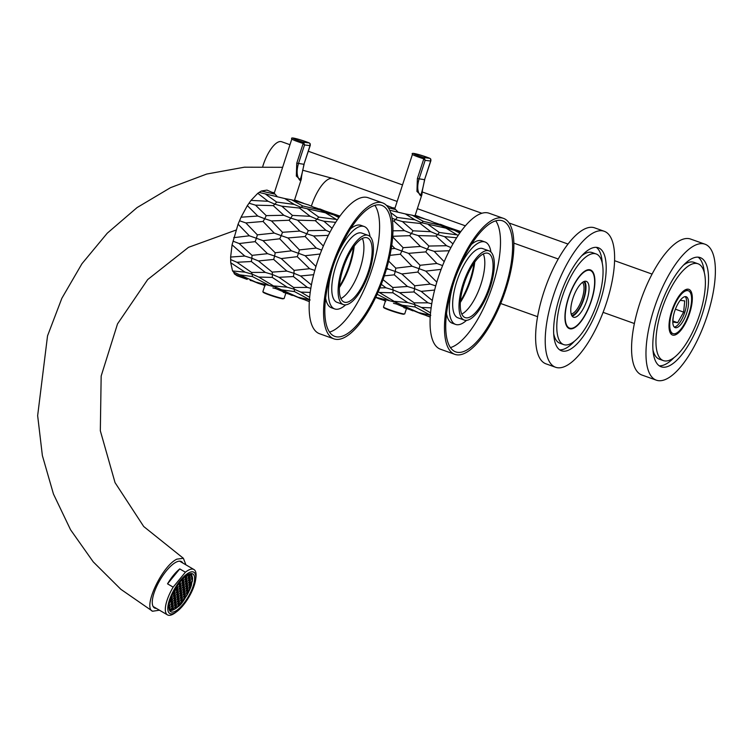 <?xml version="1.0" encoding="UTF-8"?>
<svg xmlns="http://www.w3.org/2000/svg" width="753" height="753" viewBox="0 0 753 753"><rect width="100%" height="100%" fill="white"/><g stroke="black" fill="none" stroke-linecap="round" stroke-linejoin="round"><path stroke-width="1.13" d="M332.628 267.588A69.587 25.32 -70.3 0 1 381.667 205.343A69.587 25.32 -70.3 0 1 382.1 279.391A69.587 25.32 -70.3 0 1 334.84 336.403A69.587 25.32 -70.3 0 1 332.628 267.588M331.659 267.466A72.213 26.28 -70.3 0 1 382.552 202.868A72.213 26.28 -70.3 0 1 383.004 279.711A72.213 26.28 -70.3 0 1 333.956 338.869A72.213 26.28 -70.3 0 1 331.659 267.466M333.956 338.869L319.564 333.73A72.213 26.28 -70.3 0 1 317.258 262.317A72.213 26.28 -70.3 0 1 368.161 197.728L382.552 202.868M362.381 238.428A34.139 12.425 -70.3 0 1 359.209 271.212A34.139 12.425 -70.3 0 1 340.883 298.583M343.189 268.369A34.139 12.425 -70.3 0 1 367.248 237.835A34.139 12.425 -70.3 0 1 367.455 274.158A34.139 12.425 -70.3 0 1 344.272 302.122A34.139 12.425 -70.3 0 1 343.189 268.369M342.22 268.247A36.765 13.375 -70.3 0 1 368.132 235.36A36.765 13.375 -70.3 0 1 368.358 274.478A36.765 13.375 -70.3 0 1 343.396 304.598A36.765 13.375 -70.3 0 1 342.22 268.247M343.396 304.598L337.062 302.339A36.765 13.375 -70.3 0 1 335.885 265.978A36.765 13.375 -70.3 0 1 361.798 233.101L368.132 235.36M345.618 304.871A43.768 15.926 -70.3 0 1 334.699 308.928A43.768 15.926 -70.3 0 1 333.306 265.649A43.768 15.926 -70.3 0 1 364.151 226.502A43.768 15.926 -70.3 0 1 370.024 236.564M350.352 229.063A43.768 15.926 -70.3 0 1 360.894 225.335L364.151 226.502M334.699 308.928L331.442 307.761A43.768 15.926 -70.3 0 1 325.644 298.197M374.862 205.324A69.587 25.32 -70.3 0 1 370.015 275.071A69.587 25.32 -70.3 0 1 329.56 332.101M353.515 247.04A40.86 14.872 -70.3 0 1 339.481 286.3M339.443 286.931A41.575 15.126 109.7 0 0 353.882 246.523M339.603 216.497L333.739 214.869L338.859 217.542M335.659 222.342L323.875 221.213L332.101 228.272M328.308 235.36L313.559 235.962L323.348 246.052M320.166 254.015L305.144 255.728L315.949 266.506M313.69 274.694L300.56 275.984L311.441 284.935M310.236 292.428L300.852 292.089L309.671 297.322M309.351 301.426L305.963 300.353L309.342 301.605M294.272 295.863L300.325 298.348L299.289 297.388M295.647 296.221L283.232 292.286M272.897 287.938L275.852 288.644L275.184 286.931L255.898 282.159L233.618 272.078L234.362 273.876L247.2 279.391M268.52 285.02L252.434 276.558L239.736 274.826M258.731 282.912L265.216 285.754M263.879 285.321L264.962 285.726M263.286 284.973L258.251 283.316L257.215 282.347M258.251 283.316L252.17 280.813M292.239 295.458L275.852 288.644M314.66 207.442L339.895 216.092L328.28 212.308L326.736 212.939L333.739 214.869M337.222 219.942L325.4 212.788L326.736 212.939L308.645 204.967L291.656 199.827L302.715 205.955L301.031 207.367L325.4 212.788M336.337 219.462L318.726 217.09L316.994 219.208L323.875 221.213M330.002 232.084L325.945 230.324L315.3 220.667L316.994 219.208L310.161 216.309L299.478 208.044L301.031 207.367L294.263 204.421L284.719 198.538L291.656 199.827M325.945 230.324L308.316 230.653L306.8 233.778L313.559 235.962M321.672 250.109L316.298 248.095L305.134 236.498L306.8 233.778L299.835 231.058L289.039 220.262L290.762 218.106L297.586 220.187L315.3 220.667M316.298 248.095L299.43 249.892L298.489 253.3L305.144 255.728M314.829 270.402L309.596 268.708L297.228 256.669L298.489 253.3L291.42 250.824L279.73 238.805L281.236 235.661L287.938 237.967L305.134 236.498M309.596 268.708L294.122 270.393L293.952 273.311L300.56 275.984M310.848 288.343L307.384 287.43L293.397 276.558L293.952 273.311L286.837 271.08L273.687 259.427L274.619 256.029L281.236 258.571L297.228 256.669M307.384 287.43L293.595 287.467L294.244 289.218L300.852 292.089M252.434 276.558L252.17 274.186L258.778 277.057L275.184 286.931L297.972 297.2L310.17 299.986L294.517 291.599L294.244 289.218L287.128 287.185L272.285 277.415L272.435 274.525L279.024 277.302L293.397 276.558M300.767 297.934L305.963 300.353M305.36 300.005L300.325 298.348M253.535 281.17L250.165 280.417M287.128 287.185L274.318 285.98M319.696 208.873L328.28 212.308M307.855 209.306L318.726 217.09M320.016 209.965L302.715 205.955M310.161 216.309L292.437 215.405L290.762 218.106L283.862 215.292L273.226 205.625L274.92 204.176L281.801 206.181L299.478 208.044M297.586 220.187L308.316 230.653M299.835 231.058L282.497 232.301L281.236 235.661L274.214 233.063L263.061 221.467L264.727 218.747L271.485 220.93L289.039 220.262M287.938 237.967L299.43 249.892M291.42 250.824L275.193 252.763L274.619 256.029L267.522 253.676L255.154 241.638L256.406 238.268L263.061 240.687L279.73 238.805M281.236 258.571L294.122 270.393M286.837 271.08L272.191 272.115L272.435 274.525L265.31 272.398L251.521 272.426L252.17 274.186L245.054 272.153L232.555 270.948L233.618 272.078M279.024 277.302L293.595 287.467M281.81 289.858L294.517 291.599M247.191 279.401L237.129 275.805L234.362 273.876M232.555 270.948L230.738 262.75L230.634 257.055L232.075 244.829L238.07 224.206L241.054 217.212L247.351 205.607L251.003 200.392L257.79 193.295L261.272 191.046L266.995 190.095L274.186 193.295M272.285 277.415L258.778 277.057M303.666 203.338L294.649 199.969L293.604 200.354M294.263 204.421L276.643 202.058L274.92 204.176L268.077 201.277L257.79 193.295M281.801 206.181L292.437 215.405M283.862 215.292L266.233 215.622L264.727 218.747L257.761 216.026L247.351 205.607M271.485 220.93L282.497 232.301M274.214 233.063L257.357 234.851L256.406 238.268L249.347 235.793L238.07 224.206M263.061 240.687L275.193 252.763M267.522 253.676L252.048 255.361L251.879 258.27L258.477 260.943L273.687 259.427M258.477 260.943L272.191 272.115M265.31 272.398L251.323 261.517L251.879 258.27L244.763 256.039L232.075 244.829M245.054 272.153L230.738 262.75M230.87 259.681L236.95 262.27L251.521 272.426M272.567 192.401L274.356 192.777M261.272 191.046L274.214 193.963L273.988 193.041L277.076 196.382M259.474 192.514L284.719 198.538M265.771 194.274L276.643 202.058M251.003 200.392L268.077 201.277M249.205 203.254L255.512 205.155L273.226 205.625M255.512 205.155L266.233 215.622M241.054 217.212L257.761 216.026M239.67 220.808L245.855 222.926L263.061 221.467M245.855 222.926L257.357 234.851M233.703 237.666L249.347 235.793M233.054 241.176L239.162 243.539L255.154 241.638M239.162 243.539L252.048 255.361M230.634 257.055L244.763 256.039M236.95 262.27L251.323 261.517M298.79 201.409L294.649 199.969M294.527 200.091L300.946 180.315L296.324 176.051L296.767 163.175L303.13 143.588L302.537 143.258L302.828 142.119L303.779 142.731L304.523 144.943L303.13 143.588L303.779 142.731M310.029 144.472L310.01 145.64L310.029 144.472L310.01 145.64L304.523 144.943L298.452 163.617C296.296 171.11 296.776 176.682 299.901 180.325C301.2 177.237 302.546 171.9 303.948 164.323L310.01 145.64L309.972 143.522L309.219 142.938A9.629 0.715 18 0 0 293.934 138.213A9.629 0.715 18 0 0 302.828 142.119L309.219 142.938A1.092 0.8 112.5 0 1 309.304 142.966L309.304 142.966C295.948 138.185 290.131 136.848 291.844 138.947A10.721 0.791 -162 0 0 302.537 143.258M309.427 143.032A1.092 0.8 112.5 0 0 309.304 142.966L310.142 143.691A1.092 0.725 148.5 0 0 309.972 143.522M310.217 144.011A1.092 0.725 148.5 0 0 310.142 143.691L310.302 145.254L303.977 164.21M354.202 246.09A39.391 14.335 -70.3 0 1 339.415 287.477M453.532 283.081A69.587 25.32 -70.3 0 1 502.571 220.836A69.587 25.32 -70.3 0 1 503.004 294.884A69.587 25.32 -70.3 0 1 455.744 351.896A69.587 25.32 -70.3 0 1 453.532 283.081M452.562 282.959A72.213 26.28 -70.3 0 1 503.456 218.361A72.213 26.28 -70.3 0 1 503.908 295.204A72.213 26.28 -70.3 0 1 454.868 354.362A72.213 26.28 -70.3 0 1 452.562 282.959M454.868 354.362L440.467 349.223A72.213 26.28 -70.3 0 1 438.171 277.81A72.213 26.28 -70.3 0 1 489.064 213.221L503.456 218.361M483.285 253.921A34.139 12.425 -70.3 0 1 480.113 286.705A34.139 12.425 -70.3 0 1 461.796 314.076M464.093 283.862A34.139 12.425 -70.3 0 1 488.151 253.328A34.139 12.425 -70.3 0 1 488.368 289.651A34.139 12.425 -70.3 0 1 465.185 317.615A34.139 12.425 -70.3 0 1 464.093 283.862M463.123 283.74A36.765 13.375 -70.3 0 1 489.036 250.853A36.765 13.375 -70.3 0 1 489.262 289.971A36.765 13.375 -70.3 0 1 464.3 320.091A36.765 13.375 -70.3 0 1 463.123 283.74M464.3 320.091L457.965 317.832A36.765 13.375 -70.3 0 1 456.789 281.471A36.765 13.375 -70.3 0 1 482.701 248.594L489.036 250.853M466.521 320.364A43.768 15.926 -70.3 0 1 455.612 324.421A43.768 15.926 -70.3 0 1 454.21 281.142A43.768 15.926 -70.3 0 1 485.054 241.995A43.768 15.926 -70.3 0 1 490.928 252.057M471.256 244.565A43.768 15.926 -70.3 0 1 481.798 240.828L485.054 241.995M455.612 324.421L452.346 323.253A43.768 15.926 -70.3 0 1 446.548 313.69M495.766 220.817A69.587 25.32 -70.3 0 1 490.918 290.564A69.587 25.32 -70.3 0 1 450.463 347.594M474.042 263.07A40.86 14.872 -70.3 0 1 460.441 301.144M460.394 301.793A41.575 15.126 109.7 0 0 474.418 262.533M460.525 231.971L454.36 230.258L459.735 233.072M456.6 237.769L444.496 236.602L452.948 243.868M449.268 250.74L434.18 251.351L444.195 261.686M441.126 269.367L425.756 271.118L436.815 282.14M434.632 290.046L421.172 291.373L432.326 300.541M431.149 307.826L421.473 307.478L430.565 312.871M430.255 316.9L426.575 315.742L430.245 317.098M414.894 311.253L420.946 313.737L419.91 312.777M416.258 311.61L403.853 307.676M393.518 303.327L396.473 304.033L395.796 302.32L375.766 297.237M389.141 300.419L377.14 294.263M379.343 298.301L385.837 301.144M384.501 300.711L385.583 301.115M383.908 300.362L378.863 298.706L377.837 297.746M378.863 298.706L375.672 297.435M412.86 310.848L396.473 304.033M435.281 222.832L460.798 231.585L448.901 227.698L447.348 228.328L454.36 230.258M458.106 235.463L446.021 228.178L447.348 228.328L429.266 220.356L412.277 215.226L423.337 221.354L421.652 222.766L446.021 228.178M456.949 234.851L439.338 232.479L437.615 234.597L444.496 236.602M450.906 247.577L446.557 245.713L435.921 236.056L437.615 234.597L430.772 231.698L420.089 223.443L421.652 222.766L414.875 219.82L405.34 213.927L412.277 215.226M446.557 245.713L428.928 246.043L427.422 249.168L434.18 251.351M442.585 265.602L436.909 263.484L425.756 251.888L427.422 249.168L420.456 246.447L409.66 235.651L411.383 233.496L418.207 235.585L435.921 236.056M436.909 263.484L420.052 265.282L419.101 268.689L425.756 271.118M435.733 285.895L430.217 284.097L417.849 272.059L419.101 268.689L412.042 266.214L400.351 254.194L401.848 251.05L408.55 253.356L425.756 251.888M430.217 284.097L414.743 285.782L414.574 288.7L421.172 291.373M431.751 303.817L428.005 302.828L414.018 291.948L414.574 288.7L407.448 286.469L394.308 274.826L395.231 271.419L401.857 273.97L417.849 272.059M428.005 302.828L414.216 302.857L414.865 304.617L421.473 307.478M378.222 291.825L395.796 302.32L418.593 312.589L430.791 315.375L415.129 306.989L414.865 304.617L407.75 302.574L392.906 292.804L393.047 289.914L399.645 292.691L414.018 291.948M421.388 313.333L426.575 315.742M425.972 315.394L420.946 313.737M407.75 302.574L394.939 301.369M440.317 224.272L448.901 227.698M428.476 224.695L439.338 232.479M440.637 225.354L423.337 221.354M430.772 231.698L413.049 230.804L411.383 233.496L404.483 230.682L393.847 221.024L395.532 219.565L402.422 221.57L420.089 223.443M418.207 235.585L428.928 246.043M420.456 246.447L403.119 247.69L401.848 251.05L394.836 248.452L391.739 245.224M408.55 253.356L420.052 265.282M412.042 266.214L395.814 268.162L395.231 271.419L388.134 269.066L386.835 267.823M401.857 273.97L414.743 285.782M407.448 286.469L392.802 287.505L393.047 289.914L385.931 287.787L379.87 287.9M399.645 292.691L414.216 302.857M402.431 305.247L415.129 306.989M386.364 205.324L394.798 208.685M392.906 292.804L379.39 292.446M424.287 218.728L415.27 215.358L414.216 215.753M414.875 219.82L397.264 217.448L395.532 219.565L392.031 218.219M402.422 221.57L413.049 230.804M403.119 247.69L392.097 236.32L409.66 235.651M404.483 230.682L392.925 230.813M389.941 255.352L400.351 254.194M394.836 248.452L391.184 248.819M388.633 261.075L395.814 268.162M384.341 275.852L394.308 274.826M388.134 269.066L386.411 269.263M383.023 279.645L392.802 287.505M385.931 287.787L381.291 284.314M393.179 207.79L394.967 208.167M388.35 207.809L394.826 209.353L394.61 208.44L397.697 211.772M389.659 210.219L405.34 213.927M390.562 212.468L397.264 217.448M392.445 220.949L393.847 221.024M419.402 216.798L415.27 215.358M415.138 215.48L421.567 195.705L416.946 191.441L417.388 178.565L423.751 158.977L423.158 158.648L423.44 157.509L424.391 158.121L425.144 160.333L423.751 158.977L424.391 158.121M430.65 159.862L430.631 161.029L430.65 159.862L430.631 161.029L425.144 160.333L419.073 179.007C416.908 186.499 417.388 192.071 420.522 195.714C421.812 192.627 423.158 187.29 424.56 179.713L430.631 161.029L430.584 158.911L429.841 158.328A9.629 0.715 18 0 0 414.545 153.603A9.629 0.715 18 0 0 423.44 157.509L429.841 158.328A1.092 0.8 112.5 0 1 429.925 158.356L429.925 158.356C416.569 153.584 410.743 152.238 412.456 154.346A10.721 0.791 -162 0 0 423.158 158.648M430.038 158.422A1.092 0.8 112.5 0 0 429.925 158.356L430.763 159.081A1.092 0.725 148.5 0 0 430.584 158.911M430.829 159.401A1.092 0.725 148.5 0 0 430.763 159.081L430.914 160.643L424.598 179.6M474.757 262.053A39.391 14.335 -70.3 0 1 460.356 302.377M194.566 577.297A21.884 7.558 -59.7 0 1 185.812 600.63A21.884 7.558 -59.7 0 1 170.771 611.747A21.884 7.558 -59.7 0 1 175.28 589.034A21.884 7.558 -59.7 0 1 192.843 573.955A21.884 7.558 -59.7 0 1 194.566 577.297M167.863 609.836A23.908 8.264 120.3 0 0 177.068 611.408A23.908 8.264 120.3 0 0 195.639 579.603A23.908 8.264 120.3 0 0 182.198 578.313A23.908 8.264 120.3 0 0 167.863 609.836M195.639 579.603L195.902 577.664A26.261 9.074 120.3 0 0 196.015 573.551A26.261 9.074 120.3 0 0 193.954 569.532A26.261 9.074 120.3 0 0 185.398 572.214L173.162 587.133A26.261 9.074 120.3 0 0 165.396 610.862A26.261 9.074 120.3 0 0 167.458 614.881A26.261 9.074 120.3 0 0 175.496 612.584L177.068 611.408M173.162 587.133L167.524 583.839A26.261 9.074 -59.7 0 1 179.76 568.92L185.398 572.214M193.954 569.532L179.976 561.371A26.261 9.074 120.3 0 0 179.543 561.154M153.085 606.438A26.261 9.074 120.3 0 0 153.49 606.72L167.458 614.881M179.76 568.92L167.524 583.839M188.137 574.558A20.237 6.993 -59.7 0 1 189.483 574.341L191.563 575.311A20.237 6.993 -59.7 0 1 192.184 576.497L191.337 576.007M191.563 575.311L191.074 576.883L192.184 576.497L192.316 576.986A20.237 6.993 -59.7 0 1 192.514 578.69L191.629 578.172M192.316 576.986L191.337 579.161L192.514 578.69L192.504 579.349A20.237 6.993 -59.7 0 1 192.279 581.58L191.657 581.212M192.504 579.349L190.895 586.756A20.237 6.993 -59.7 0 1 189.718 589.74L189.21 589.439M190.895 586.756L189.615 588.055L189.163 589.58L189.718 589.74L188.344 592.667A20.237 6.993 -59.7 0 1 186.782 595.538L186.499 595.369M175.882 607.389L176.682 607.859A20.237 6.993 -59.7 0 1 174.922 609.017L173.303 609.751A20.237 6.993 -59.7 0 1 171.816 610.005L169.745 609.036A20.237 6.993 -59.7 0 1 169.124 607.85L168.983 607.36A20.237 6.993 -59.7 0 1 168.983 607.342L169.971 605.196L169.105 605.28M187.996 574.643L187.61 575.913L188.259 576.092L187.657 575.744M172.296 609.168L173.303 609.751L173.698 608.433L173.049 608.255L171.816 610.005M186.631 589.1L187.713 589.731L188.165 588.206L187.516 588.027L185.953 590.898L186.603 591.077L187.713 589.731M175.11 605.741L176.183 606.372L176.644 604.847L175.995 604.668L174.432 607.539L175.082 607.718L176.183 606.372M171.9 607.059L172.983 607.69L173.435 606.156L172.785 605.977L171.223 608.848L171.872 609.036L172.983 607.69M173.595 592.093L174.63 592.705L175.091 591.171L173.708 591.886M189.323 583.236L190.396 583.857L190.857 582.333L190.208 582.154L188.645 585.025L189.295 585.213L190.396 583.857M180.221 591.726L181.304 592.357L181.755 590.832L181.106 590.644L179.543 593.524L180.193 593.703L181.304 592.357M181.257 600.838L182.339 601.468L182.791 599.943L182.141 599.765L180.579 602.635L181.228 602.814L182.339 601.468M182.395 581.297L183.468 581.928L183.93 580.403L183.28 580.224L181.718 583.095L182.367 583.274L183.468 581.928M188.805 578.671L189.878 579.302L190.34 577.777L189.69 577.598L188.128 580.469L188.777 580.648L189.878 579.302M181.002 598.56L182.075 599.19L182.537 597.666L181.887 597.487L180.325 600.357L180.974 600.536L182.075 599.19M177.793 599.877L178.875 600.508L179.327 598.974L178.677 598.795L177.115 601.666L177.764 601.854L178.875 600.508M183.167 588.131L184.25 588.761L184.701 587.236L184.052 587.058L182.49 589.928L183.139 590.107L184.25 588.761M171.383 602.494L172.465 603.125L172.917 601.6L172.268 601.421L170.705 604.292L171.355 604.471L172.465 603.125M179.967 589.448L181.04 590.079L181.501 588.554L180.852 588.366L179.289 591.246L179.939 591.425L181.04 590.079M177.539 597.6L178.612 598.221L179.073 596.696L178.423 596.517L176.861 599.388L177.51 599.576L178.612 598.221M186.895 591.378L187.968 592.009L188.429 590.484L187.779 590.305L186.217 593.176L186.866 593.355L187.968 592.009M185.342 577.711L186.415 578.342L186.876 576.807L186.226 576.629L184.664 579.509L185.313 579.688L186.415 578.342M174.329 598.908L175.411 599.539L175.863 598.014L175.214 597.826L173.651 600.706L174.301 600.885L175.411 599.539M177.021 593.035L178.094 593.665L178.555 592.14L177.906 591.962L176.343 594.832L176.993 595.011L178.094 593.665M173.811 594.352L174.894 594.983L175.345 593.449L174.696 593.27L173.134 596.15L173.783 596.329L174.894 594.983M189.059 580.949L190.142 581.58L190.594 580.055L189.944 579.876L188.391 582.747L189.041 582.926L190.142 581.58M182.471 579.217L183.214 579.65L183.572 578.097M174.847 603.464L175.929 604.094L176.381 602.569L175.731 602.381L174.169 605.261L174.818 605.44L175.929 604.094M179.468 582.775L180.268 583.246L180.381 581.617M182.65 583.575L183.732 584.206L184.184 582.681L183.534 582.502L181.981 585.373L182.631 585.552L183.732 584.206M170.987 598.014L171.948 598.569L172.399 597.044L171.129 597.618M179.703 587.171L180.786 587.801L181.238 586.267L180.588 586.088L179.035 588.968L179.685 589.147L180.786 587.801M189.577 585.514L190.66 586.145L191.111 584.61L190.462 584.432L188.899 587.302L189.549 587.491L190.66 586.145M184.203 597.251L185.285 597.882L185.737 596.348L185.087 596.169L183.525 599.04L184.174 599.228L185.285 597.882M183.431 590.418L184.504 591.039L184.965 589.514L184.316 589.335L182.753 592.206L183.403 592.395L184.504 591.039M171.646 604.772L172.719 605.403L173.181 603.878L172.531 603.699L170.969 606.57L171.618 606.758L172.719 605.403M176.503 588.479L177.576 589.11L178.037 587.585L177.388 587.406L175.826 590.277L176.475 590.456L177.576 589.11M182.913 585.853L183.986 586.483L184.447 584.959L183.798 584.78L182.235 587.651L182.885 587.829L183.986 586.483M180.485 594.004L181.558 594.635L182.019 593.11L181.369 592.922L179.807 595.802L180.456 595.981L181.558 594.635M180.739 596.282L181.821 596.913L182.273 595.388L181.624 595.199L180.061 598.08L180.711 598.259L181.821 596.913M186.113 584.544L187.196 585.175L187.648 583.65L186.998 583.462L185.445 586.342L186.095 586.521L187.196 585.175M174.075 596.63L175.148 597.261L175.609 595.736L174.96 595.548L173.397 598.428L174.047 598.607L175.148 597.261M179.449 584.893L180.522 585.523L180.984 583.989L180.334 583.81L178.772 586.691L179.421 586.869L180.522 585.523M176.814 586.54L177.322 586.832L177.661 585.269M178.056 602.155L179.129 602.786L179.591 601.252L178.941 601.073L177.379 603.944L178.028 604.132L179.129 602.786M169.651 608.923L170.234 607.473L169.124 607.85M176.757 590.757L177.84 591.387L178.292 589.863L177.642 589.684L176.08 592.555L176.729 592.733L177.84 591.387M178.31 604.433L179.393 605.064L179.845 603.53L179.195 603.351L177.633 606.221L178.282 606.41L179.393 605.064M169.001 606.419L169.519 606.72M174.592 601.186L175.665 601.816L176.127 600.292L175.477 600.103L173.915 602.984L174.564 603.162L175.665 601.816M185.859 582.267L186.932 582.897L187.393 581.372L186.744 581.184L185.182 584.064L185.831 584.243L186.932 582.897M188.344 592.667L186.932 593.929L186.782 595.538L181.85 602.711L176.682 607.859L176.899 607.125L176.249 606.946L174.922 609.017M183.685 592.696L184.767 593.326L185.219 591.792L184.57 591.613L183.007 594.484L183.657 594.672L184.767 593.326M185.596 579.989L186.678 580.619L187.13 579.085L186.48 578.906L184.927 581.787L185.577 581.965L186.678 580.619M177.275 595.312L178.357 595.943L178.809 594.418L178.16 594.239L176.597 597.11L177.247 597.289L178.357 595.943M184.476 577.25L185.059 577.41L184.598 577.137M171.129 600.216L172.202 600.847L172.663 599.322L172.013 599.143L170.451 602.014L171.1 602.193L172.202 600.847M186.377 586.822L187.45 587.453L187.911 585.928L187.262 585.74L185.699 588.62L186.349 588.799L187.45 587.453M169.209 604.499L169.519 602.861M188.542 576.393L189.624 577.024L190.076 575.499L189.427 575.32L187.874 578.191L188.523 578.37L189.624 577.024M183.948 594.974L185.022 595.604L185.483 594.07L184.833 593.891L183.271 596.762L183.92 596.95L185.022 595.604M173.124 593.044L172.879 593.872L173.529 594.051L174.63 592.705M181.68 580.092L181.464 580.817L182.113 580.996L183.214 579.65M178.696 583.81L179.167 584.592L180.268 583.246M170.366 599.783L171.948 598.569M175.844 588.074L177.322 586.832M188.259 576.092L189.483 574.341M185.059 577.41L186.245 575.791M186.01 590.729L186.603 591.077M174.48 607.37L175.082 607.718M171.279 608.678L171.872 609.036M172.926 593.703L173.529 594.051M188.692 584.855L189.295 585.213M179.6 593.355L180.193 593.703M180.635 602.466L181.228 602.814M181.765 582.926L182.367 583.274M188.175 580.299L188.777 580.648M180.372 600.188L180.974 600.536M177.171 601.496L177.764 601.854M182.546 589.759L183.139 590.107M170.762 604.122L171.355 604.471M179.336 591.077L179.939 591.425M176.908 599.219L177.51 599.576M191.723 577.062L191.121 576.713M186.264 593.006L186.866 593.355M184.711 579.339L185.313 579.688M173.708 600.536L174.301 600.885M176.39 594.663L176.993 595.011M173.19 595.981L173.783 596.329M188.438 582.577L189.041 582.926M181.511 580.648L182.113 580.996M174.225 605.092L174.818 605.44M178.565 584.243L179.167 584.592M182.028 585.203L182.631 585.552M179.082 588.799L179.685 589.147M188.956 587.133L189.549 587.491M183.581 598.88L184.174 599.228M182.8 592.037L183.403 592.395M192.241 581.617L191.638 581.269M171.016 606.4L171.618 606.758M175.873 590.107L176.475 590.456M182.282 587.481L182.885 587.829M179.854 595.632L180.456 595.981M180.118 597.91L180.711 598.259M185.492 586.173L186.095 586.521M173.444 598.259L174.047 598.607M178.819 586.521L179.421 586.869M177.426 603.774L178.028 604.132M176.136 592.385L176.729 592.733M177.689 606.061L178.282 606.41M191.987 579.339L191.384 578.991M173.962 602.814L174.564 603.162M185.229 583.895L185.831 584.243M183.064 594.315L183.657 594.672M184.974 581.617L185.577 581.965M176.654 596.941L177.247 597.289M170.498 601.845L171.1 602.193M185.746 588.451L186.349 588.799M187.921 578.022L188.523 578.37M183.318 596.592L183.92 596.95M188.777 574.407L189.37 574.746M673.662 333.777A22.759 8.283 109.7 0 0 688.769 314.123A22.759 8.283 109.7 0 0 688.327 290.762A22.759 8.283 109.7 0 0 672.871 309.398A22.759 8.283 109.7 0 0 673.013 333.617A22.759 8.283 109.7 0 0 673.662 333.777M262.778 166.375A26.261 9.554 -70.3 0 1 281.65 141.733L289.971 144.708M675.61 327.753A16.415 5.977 -70.3 0 1 675.149 327.64A16.415 5.977 -70.3 0 1 675.046 310.18A16.415 5.977 -70.3 0 1 686.19 296.738A16.415 5.977 -70.3 0 1 686.51 313.577A16.415 5.977 -70.3 0 1 675.61 327.753M673.314 316.476L672.787 321.851M672.796 322.086L677.653 322.708L683.639 312.128L684.731 300.918L680.194 300.343M672.871 321.004L677.653 322.708M675.413 309.191L683.639 312.128M685.155 296.616A16.415 5.977 -70.3 0 1 684.373 313.512A16.415 5.977 -70.3 0 1 674.274 327.075M673.191 335.198A24.265 8.829 109.7 0 0 689.249 314.406A24.265 8.829 109.7 0 0 688.948 289.387A24.265 8.829 109.7 0 0 671.732 311.045A24.265 8.829 109.7 0 0 672.617 335.076A24.265 8.829 109.7 0 0 673.191 335.198M656.371 380.19L641.98 375.05A72.213 26.28 -70.3 0 1 639.673 303.638A72.213 26.28 -70.3 0 1 690.576 239.049L704.968 244.188A72.213 26.28 -70.3 0 1 705.42 321.032A72.213 26.28 -70.3 0 1 656.371 380.19A72.213 26.28 -70.3 0 1 654.075 308.777A72.213 26.28 -70.3 0 1 704.968 244.188M659.308 309.455A57.99 21.103 -70.3 0 1 700.186 257.582A57.99 21.103 -70.3 0 1 700.544 319.291A57.99 21.103 -70.3 0 1 661.162 366.796A57.99 21.103 -70.3 0 1 659.308 309.455M698.069 257.14A57.99 21.103 -70.3 0 1 704.3 272.708M673.935 357.703A57.99 21.103 -70.3 0 1 659.242 365.798M683.376 265.235A51.42 18.712 -70.3 0 1 693.946 262.326L697.975 263.766A51.42 18.712 -70.3 0 1 698.295 318.481A51.42 18.712 -70.3 0 1 663.365 360.612A51.42 18.712 -70.3 0 1 661.727 309.765A51.42 18.712 -70.3 0 1 697.975 263.766M663.365 360.612L659.336 359.172A51.42 18.712 -70.3 0 1 653.011 350.23M570.303 328.854A31.184 11.351 109.7 0 0 591.011 301.925A31.184 11.351 109.7 0 0 590.408 269.913A31.184 11.351 109.7 0 0 589.524 269.706A31.184 11.351 109.7 0 0 568.826 296.626A31.184 11.351 109.7 0 0 569.428 328.637A31.184 11.351 109.7 0 0 570.303 328.854M594.748 253.62A48.145 17.517 -70.3 0 1 596.112 253.94A48.145 17.517 -70.3 0 1 596.414 305.172A48.145 17.517 -70.3 0 1 563.715 344.61A48.145 17.517 -70.3 0 1 562.792 295.195A48.145 17.517 -70.3 0 1 594.748 253.62M581.608 255.898A48.145 17.517 -70.3 0 1 590.917 252.246A48.145 17.517 -70.3 0 1 592.272 252.575L596.112 253.94M563.715 344.61L559.884 343.236A48.145 17.517 -70.3 0 1 553.737 333.908M596.31 247.351A54.705 19.907 -70.3 0 1 602.259 263.277M574.388 341.288A54.705 19.907 -70.3 0 1 559.686 349.834M596.771 247.389A54.705 19.907 -70.3 0 1 598.324 247.765A54.705 19.907 -70.3 0 1 598.663 305.972A54.705 19.907 -70.3 0 1 561.512 350.794A54.705 19.907 -70.3 0 1 560.448 294.63A54.705 19.907 -70.3 0 1 596.771 247.389M602.174 230.785A72.213 26.28 -70.3 0 1 604.217 231.275A72.213 26.28 -70.3 0 1 604.659 308.118A72.213 26.28 -70.3 0 1 555.62 367.276A72.213 26.28 -70.3 0 1 554.227 293.143A72.213 26.28 -70.3 0 1 602.174 230.785M555.62 367.276L546.019 363.85A72.213 26.28 -70.3 0 1 544.626 289.717A72.213 26.28 -70.3 0 1 592.573 227.359A72.213 26.28 -70.3 0 1 594.616 227.848L604.217 231.275M570.473 328.336A30.638 11.144 109.7 0 0 590.813 301.878A30.638 11.144 109.7 0 0 590.22 270.431A30.638 11.144 109.7 0 0 569.419 295.524A30.638 11.144 109.7 0 0 569.607 328.129A30.638 11.144 109.7 0 0 570.473 328.336M572.158 316.156A19.041 6.928 109.7 0 0 583.368 300.513A19.041 6.928 109.7 0 0 584.61 281.302M574.05 317.333A19.041 6.928 109.7 0 0 586.691 300.889A19.041 6.928 109.7 0 0 586.323 281.349A19.041 6.928 109.7 0 0 572.901 298.376A19.041 6.928 109.7 0 0 573.513 317.201A19.041 6.928 109.7 0 0 574.05 317.333M159.438 610.194L152.567 611.248C142.581 607.586 161.876 566.143 176.861 559.15L183.374 558.284L185.925 564.844M571.179 313.935A16.961 6.175 109.7 0 0 581.702 299.91A16.961 6.175 109.7 0 0 582.445 282.403M571.668 315.319A18.053 6.57 109.7 0 0 583.029 300.391A18.053 6.57 109.7 0 0 583.697 281.631M182.828 563.037A26.807 9.262 120.3 0 0 181.492 561.625A26.807 9.262 120.3 0 0 159.975 580.102A26.807 9.262 120.3 0 0 154.45 607.916A26.807 9.262 120.3 0 0 155.758 608.349A26.807 9.262 120.3 0 0 156.342 608.377M296.767 163.175L304.108 164.314C300.127 181.087 302.085 177.19 300.946 180.315M284.107 298.517L282.846 298.856C274.337 296.842 267.767 294.649 263.145 292.286L262.882 291.618A11.163 0.828 18 0 0 271.268 295.195A11.163 0.828 18 0 0 283.279 298.565A11.163 0.828 18 0 0 284.107 298.517L285.829 293.209M282.761 298.837A10.721 0.791 -162 0 1 270.233 295.27A10.721 0.791 -162 0 1 263.409 292.079M417.388 178.565L424.72 179.703C420.748 196.486 422.697 192.58 421.567 195.705M404.719 313.907L403.457 314.246C394.949 312.231 388.388 310.038 383.766 307.676L383.493 307.008A11.163 0.828 18 0 0 391.889 310.584A11.163 0.828 18 0 0 403.9 313.954A11.163 0.828 18 0 0 404.719 313.907L406.451 308.598M403.382 314.227A10.721 0.791 -162 0 1 390.854 310.66A10.721 0.791 -162 0 1 384.03 307.478M190.151 573.73A20.792 7.182 -59.7 0 1 190.697 573.965L190.255 573.711M190.697 573.965C191.158 573.174 191.799 574.652 192.617 578.389L191.271 585.778C185.963 597.666 181.595 604.64 178.169 606.692C173.491 610.288 170.667 611.342 169.726 609.864A20.792 7.182 -59.7 0 1 169.256 609.516M311.403 206.058A30.638 11.144 -70.3 0 1 333.033 178.536L397.151 201.446M274.045 193.737L291.844 138.947M262.882 291.618L264.811 285.669M394.657 209.127L412.456 154.346M383.493 307.008L385.432 301.059M688.327 290.762L685.446 289.726M673.013 333.617L670.132 332.591M652.06 274.083L614.552 260.679M567.988 244.038L509.047 222.982M481.816 213.25L422.273 191.977M402.526 184.918L308.344 151.268M634.393 323.536L603.097 312.354M500.726 303.515L537.604 316.693M567.611 327.414L569.607 328.129M417.36 208.666L465.354 225.815M513.819 243.125L558.218 258.994M588.234 269.715L590.22 270.431M235.934 230.117L188.523 247.323L147.682 279.57L117.515 323.903L101.166 376.039L100.328 430.763L115.049 482.635L143.71 526.516L183.327 558.255M333.033 178.536L302.602 170.187M282.629 167.307L244.414 167.194L206.67 174.056L170.536 187.657L137.074 207.574L107.265 233.185L81.945 263.729L61.85 298.292L47.533 335.866L37.65 415.665L42.375 455.593L53.444 493.996L70.556 529.764L93.221 561.842L120.828 589.288L152.567 611.248"/></g></svg>
